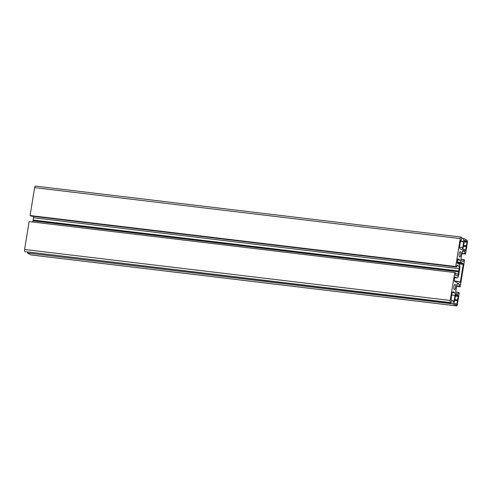 <?xml version="1.0" encoding="UTF-8"?>
<svg xmlns="http://www.w3.org/2000/svg" width="492" height="492" viewBox="0 0 492 492"><rect width="100%" height="100%" fill="white"/><g stroke="black" fill="none" stroke-linecap="round" stroke-linejoin="round"><path stroke-width="0.74" d="M467.136 240.385L463.587 238.448L463.077 241.578L463.692 241.91L462.775 247.587A2.374 0.763 -83.2 0 1 461.773 249.555A2.374 0.763 -83.2 0 1 461.68 249.524L460.801 249.407L460.02 248.62A2.374 0.763 -83.2 0 1 459.682 245.902L460.604 240.225L461.219 240.563L461.724 237.433L461.09 237.083A1.857 0.597 96.8 0 0 461.01 237.058A1.857 0.597 96.8 0 0 460.235 238.595L455.715 266.504L456.674 267.033L457 265.028L458.747 265.981A2.374 0.763 -83.2 0 1 459.085 268.706L458.212 274.087A2.374 0.763 -83.2 0 1 457.216 276.055A2.374 0.763 -83.2 0 1 457.117 276.024L455.371 275.071L455.697 273.072L454.731 272.543L450.217 300.452A1.857 0.597 96.8 0 0 450.481 302.58L451.115 302.924L451.625 299.8L451.01 299.462L451.927 293.786A2.374 0.763 -83.2 0 1 452.929 291.817A2.374 0.763 -83.2 0 1 453.021 291.848L453.901 291.965L454.682 292.752A2.374 0.763 -83.2 0 1 455.02 295.471L454.098 301.147L453.483 300.815L452.978 303.939L456.527 305.883A1.857 0.597 96.8 0 0 456.601 305.907A1.857 0.597 96.8 0 0 457.382 304.37L459.251 292.832L458.286 292.31L457.96 294.308L456.213 293.355A2.374 0.763 -83.2 0 1 455.875 290.637L456.748 285.249A2.374 0.763 -83.2 0 1 457.744 283.281A2.374 0.763 -83.2 0 1 457.843 283.312L459.589 284.265L459.264 286.264L460.229 286.793L464.553 260.083L463.593 259.561L463.267 261.56L461.521 260.606A2.374 0.763 -83.2 0 1 461.182 257.888L462.049 252.501A2.374 0.763 -83.2 0 1 463.052 250.533A2.374 0.763 -83.2 0 1 463.144 250.563L464.891 251.517L464.571 253.521L465.53 254.044L467.4 242.513A1.857 0.597 96.8 0 0 467.136 240.385M454.27 289.714A2.712 0.873 -83.2 0 1 453.858 286.787A2.712 0.873 -83.2 0 1 455.02 284.37A2.712 0.873 -83.2 0 1 455.567 287.162A2.712 0.873 -83.2 0 1 454.374 289.751A2.712 0.873 -83.2 0 1 454.27 289.714M463.224 264.388L460.395 281.855L460.082 282.469L458.163 281.436L456.588 282.383L454.227 281.098L454.879 276.867L456.816 277.918A4.305 1.384 96.8 0 0 456.988 277.974A4.305 1.384 96.8 0 0 458.796 274.407L459.669 269.019A4.305 1.384 96.8 0 0 459.054 264.093L457.148 263.054L457.831 258.829L460.161 260.102L461.256 262.525L463.12 263.54L463.224 264.388L458.581 263.835M465.475 250.649L464.417 250.071L464.356 249.561L464.153 249.924L463.101 249.352L462.99 248.503L464.553 240.17L465.635 240.754L465.703 241.264L465.906 240.902L466.957 241.48L467.062 242.328L465.475 250.649M459.571 256.972A2.712 0.873 -83.2 0 1 459.159 254.038A2.712 0.873 -83.2 0 1 460.327 251.621A2.712 0.873 -83.2 0 1 460.869 254.419A2.712 0.873 -83.2 0 1 459.682 257.002A2.712 0.873 -83.2 0 1 459.571 256.972M458.187 295.618L456.736 304.8L455.653 304.216L455.586 303.705L455.383 304.068L454.331 303.49L454.221 302.642L455.783 294.314L456.865 294.899L456.933 295.409L457.136 295.046L458.187 295.618L455.414 295.286M454.473 303.57L455.586 303.705M454.583 300.403L457.597 300.766M454.663 299.911L457.535 300.255M454.725 299.53L457.738 299.892M463.243 249.432L464.356 249.561M454.731 272.543L29.12 221.578L24.6 249.487A1.857 0.597 -83.2 0 0 24.864 251.615L451.115 302.924M33.561 216.363A2.374 0.763 -83.2 0 1 33.474 217.741L32.779 222.021M35.473 186.117A1.857 0.597 -83.2 0 0 35.399 186.093A1.857 0.597 -83.2 0 0 34.618 187.63L30.098 215.539L31.064 216.068L456.674 267.033M30.098 215.539L455.715 266.504M460.561 240.483L461.219 240.563M460.395 241.517L463.692 241.91M460.432 241.258L463.077 241.578M461.601 238.208L463.587 238.448M463.353 246.258L466.367 246.621M464.282 240.594L465.635 240.754M464.196 241.086L465.703 241.264M463.495 245.385L466.508 245.748M463.433 245.766L466.305 246.111M455.512 294.739L456.865 294.899M455.426 295.231L456.933 295.409M461.871 253.608L465.53 254.044M461.939 253.202L464.571 253.521M462.406 251.221L464.891 251.517M461.09 259.259L463.593 259.561M456.57 286.356L460.229 286.793M456.631 285.95L459.264 286.264M457.099 283.97L459.589 284.265M455.789 292.008L458.286 292.31M31.064 254.936A1.857 0.597 -83.2 0 1 30.99 254.942A1.857 0.597 -83.2 0 1 30.91 254.917L456.527 305.883M27.491 252.199L27.361 252.98L452.978 303.939M27.361 252.98L30.91 254.917M451.496 300.575L453.483 300.815M455.629 304.013L457.043 304.185M455.284 296.11L458.292 296.473M454.54 277.648L456.816 277.918M458.132 281.436L454.134 280.957L458.101 281.449M458.538 281.633L460.395 281.855M24.864 251.615L450.481 302.58M24.6 249.487L450.217 300.452M455.586 273.773L458.212 274.087M32.97 220.828L458.587 271.793M32.989 220.779L458.599 271.744M33.124 220.539L458.741 271.498M33.142 220.434L458.753 271.399M33.099 220.096L458.71 271.055M33.099 220.041L458.716 271M33.474 217.741L459.085 268.706M456.883 265.76L458.747 265.981M34.618 187.63L460.235 238.595M459.596 247.205L462.775 247.587M464.393 249.875L465.813 250.041M464.184 241.148L466.957 241.48M464.048 241.966L467.062 242.328M457.437 259.776L460.161 260.102M457.419 259.868L460.241 260.2M457.086 261.935L461.182 262.427M457.074 262.021L461.256 262.525M457.031 262.808L463.12 263.54M451.717 295.077L455.02 295.471M452.296 292.469L454.682 292.752M452.443 292.187L453.975 292.365M452.462 292.156L453.962 292.334M454.534 277.679L456.988 277.974M454.134 280.95L458.163 281.436M35.399 186.093L461.01 237.058M30.99 254.942L456.601 305.907"/></g></svg>

